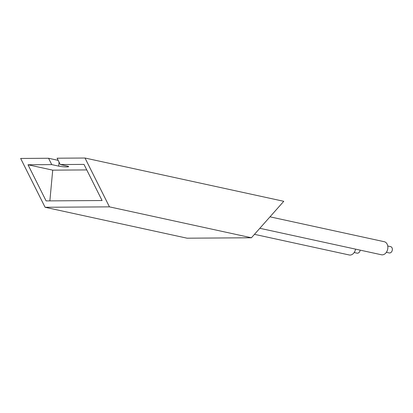 <?xml version="1.0" encoding="UTF-8"?>
<svg xmlns="http://www.w3.org/2000/svg" width="413" height="413" viewBox="0 0 413 413"><rect width="100%" height="100%" fill="white"/><g stroke="black" fill="none" stroke-linecap="round" stroke-linejoin="round"><path stroke-width="0.62" d="M387.745 245.998L390.626 246.628A3.232 2.385 102.3 0 1 392.35 249.767A3.232 2.385 102.3 0 1 389.247 252.942L386.367 252.317M269.999 216.83L384.26 241.713A6.68 4.93 102.3 0 1 387.828 248.208A6.68 4.93 102.3 0 1 381.416 254.764L259.829 228.291M360.157 250.139A3.232 2.385 102.3 0 1 357.075 253.154L354.189 252.529M355.552 249.132A6.68 4.93 102.3 0 1 349.238 254.976L254.465 234.341M45.089 207.28L187.068 238.193L251.419 237.769L109.445 206.856L45.089 207.28L20.65 158.447L48.564 158.262L51.739 164.611L28.012 164.766L46.096 200.904L102.083 200.532L83.999 164.4L60.267 164.555L57.092 158.205L85.006 158.024L109.445 206.856M85.006 158.024L283.772 201.301L251.419 237.769M58.166 160.352L48.564 158.262M86.761 169.924L52.714 170.146L49.865 200.878M52.714 170.146L28.012 164.766M51.739 164.611L58.698 166.124A5.71 0.63 -174.7 0 0 64.944 166.873A5.71 0.63 -174.7 0 0 68.646 166.625A5.71 0.63 -174.7 0 0 67.226 166.067L60.267 164.555M58.698 166.124L59.064 162.154"/></g></svg>
